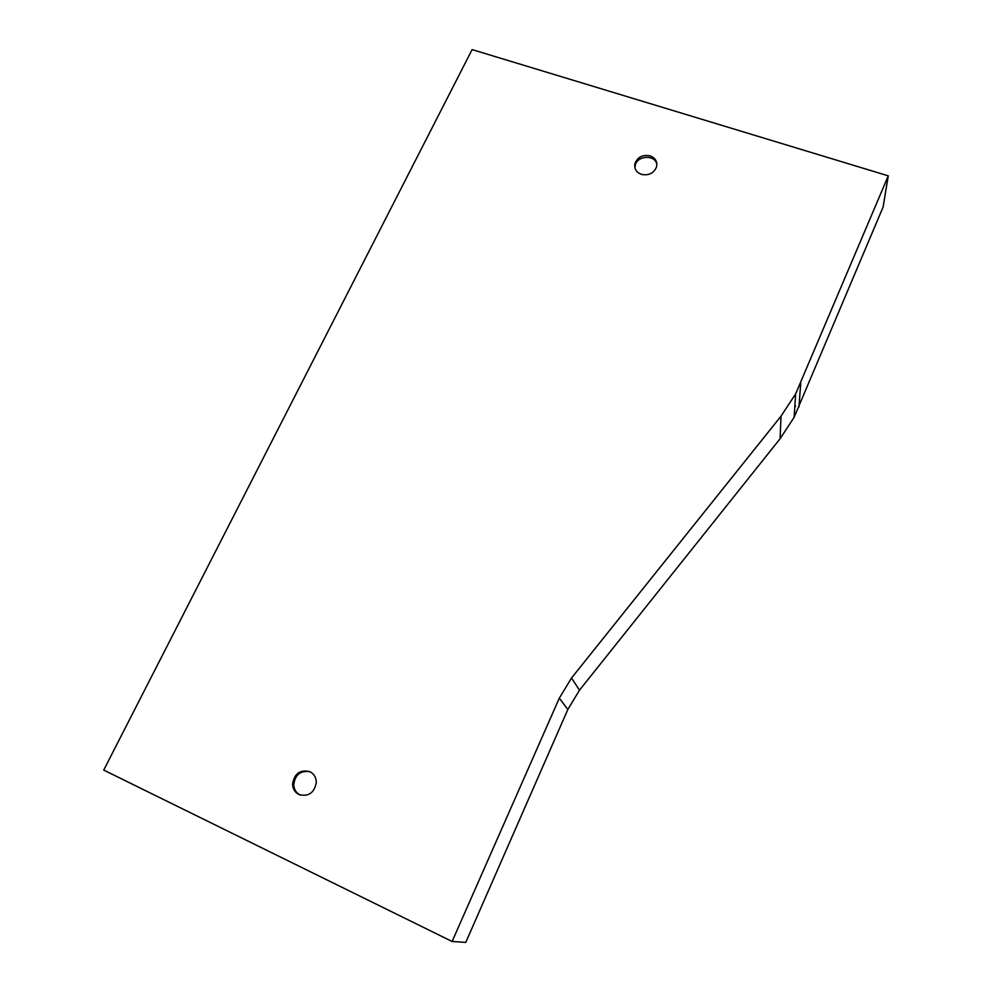 <?xml version="1.0" encoding="UTF-8"?>
<svg xmlns="http://www.w3.org/2000/svg" width="992" height="992" viewBox="0 0 992 992"><rect width="100%" height="100%" fill="white"/><g stroke="black" fill="none" stroke-linecap="round" stroke-linejoin="round"><path stroke-width="1.49" d="M309.864 771.664C314.067 773.872 316.225 777.517 316.312 782.601C314.266 792.943 308.475 796.923 298.952 794.542C294.959 792.434 292.814 788.987 292.553 784.213C294.289 773.537 300.055 769.358 309.864 771.664M888.274 175.844L472.105 49.6L103.726 770.09L452.116 941.482L465.769 942.4L567.833 709.491L579.489 690.184L780.072 438.762L794.108 417.334L883.091 207.092L888.274 175.844L795.658 393.874L781.026 416.156L571.504 678.032L559.302 698.157L452.116 941.482M650.082 155.856C655.489 158.001 657.622 161.746 656.493 167.09C653.654 173.364 648.619 175.795 641.415 174.381C636.108 172.248 633.975 168.553 635.004 163.32C637.769 156.947 642.804 154.467 650.082 155.856M300.489 795.138L300.117 794.976C296.124 792.868 293.992 789.434 293.731 784.66C295.182 774.566 300.626 770.263 310.05 771.751M634.954 167.958L635.289 165.143C637.546 155.248 655.104 154.566 656.89 164.337M794.753 407.551L795.497 405.84M559.302 698.157L567.833 709.491M571.504 678.032L579.489 690.184M781.026 416.156L780.072 438.762M800.718 383.21L798.957 407.067M795.658 393.874L794.108 417.334M293.731 784.66L292.553 784.213M635.289 165.143L635.004 163.32"/></g></svg>
